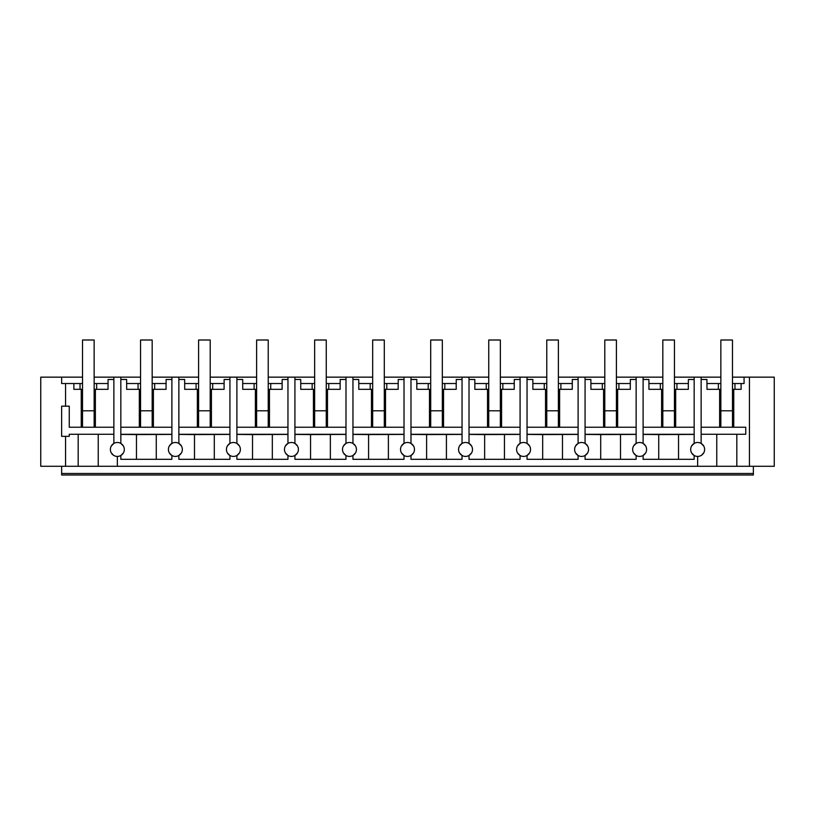 <?xml version="1.0" encoding="UTF-8"?>
<svg xmlns="http://www.w3.org/2000/svg" width="815" height="815" viewBox="0 0 815 815"><rect width="100%" height="100%" fill="white"/><g stroke="black" fill="none" stroke-linecap="round" stroke-linejoin="round"><path stroke-width="1.22" d="M697.65 456.42A6.968 6.968 0 0 0 704.618 449.452A6.968 6.968 0 0 0 697.65 442.494A6.968 6.968 0 0 0 690.682 449.452A6.968 6.968 0 0 0 697.65 456.42L697.65 466.282L40.75 466.282L40.75 377.151L61.645 377.151L61.645 383.529L73.87 383.529L73.87 389.336L80.033 389.336L80.033 383.529L73.87 383.529M65.567 466.282L65.567 436.341L61.645 436.341L61.645 406.165L65.567 406.165L65.567 383.529M61.645 473.484L61.645 474.992L753.355 474.992L753.355 473.484L61.645 473.484L61.645 466.282M65.567 406.165L69.255 406.165L69.255 427.233L113.866 427.233M81.256 427.233L81.256 389.336M65.567 436.341L69.255 436.341L69.255 434.283L113.866 434.283M78.179 466.282L78.179 434.283M95.365 427.233L95.365 389.336M94.143 389.336L108.028 389.336L108.069 379.474L113.866 379.474M140.557 377.151L113.866 377.151L113.866 443.421M82.529 383.529L80.033 383.529M94.143 383.529L108.028 383.529M113.866 377.151L94.143 377.151M82.529 377.151L61.645 377.151M98.238 466.282L98.238 434.283M111.268 452.845L113.611 455.33M111.278 446.06L113.733 443.503M82.529 389.336L80.033 389.336M96.639 383.529L96.639 389.336M117.35 442.494A6.968 6.968 0 0 0 110.382 449.452A6.968 6.968 0 0 0 117.35 456.42A6.968 6.968 0 0 0 124.318 449.452A6.968 6.968 0 0 0 117.35 442.494M123.33 445.897L120.834 443.421L120.834 377.151M123.34 453.008L120.834 455.483L120.834 459.314L171.894 459.314L171.894 455.483L171.894 459.314M753.355 466.282L753.355 473.484M198.595 377.151L152.171 377.151M256.623 377.151L210.199 377.151M314.651 377.151L268.227 377.151M372.679 377.151L326.255 377.151M430.707 377.151L384.293 377.151M488.745 377.151L442.321 377.151M546.773 377.151L500.349 377.151M604.801 377.151L558.377 377.151M662.829 377.151L616.405 377.151M720.857 377.151L674.443 377.151M697.65 466.282L749.433 466.282L749.433 377.151L732.471 377.151M749.433 377.151L774.25 377.151L774.25 466.282L749.433 466.282M733.745 427.233L733.745 389.336M701.134 434.283L745.745 434.283L745.745 427.233L701.134 427.233M736.821 466.282L736.821 434.283M744.075 377.151L744.075 383.529L741.13 383.529L741.13 389.336L732.471 389.336M732.471 383.529L741.13 383.529M734.967 383.529L734.967 389.336M701.134 379.474L706.931 379.474L706.931 383.529L718.361 383.529L718.361 389.336L706.972 389.336L706.972 383.529M720.857 383.529L718.361 383.529M716.762 466.282L716.762 434.283M719.635 427.233L719.635 389.336M694.166 377.151L694.166 443.421L691.67 445.897M701.134 377.151L701.134 443.421M703.722 446.06L701.267 443.503M703.732 452.845L701.389 455.33M720.857 389.336L718.361 389.336M691.66 453.008L694.166 455.483L694.166 459.314L643.106 459.314L643.106 455.483L643.106 459.314M117.35 466.282L117.35 456.42M171.894 377.151L171.894 443.421L169.398 445.897M178.862 377.151L178.862 443.421L181.368 445.897M171.894 434.415L136.462 434.578L136.462 459.314M136.462 434.578L120.834 434.415M120.834 434.293L171.894 434.293M120.834 427.233L171.894 427.233M120.834 379.474L126.631 379.474L126.671 389.336L138.061 389.336L138.061 383.529L126.671 383.529M139.334 427.233L139.334 389.336M120.834 455.483L120.834 459.314M633.632 453.008L636.138 455.483L636.138 459.314L585.068 459.314L585.068 455.483L585.068 459.314M575.604 453.008L578.11 455.483L578.11 459.314L527.04 459.314L527.04 455.483L527.04 459.314M517.576 453.008L520.082 455.483L520.082 459.314L469.012 459.314L469.012 455.483L469.012 459.314M459.548 453.008L462.044 455.483L462.044 459.314L410.984 459.314L410.984 455.483L410.984 459.314M401.51 453.008L404.016 455.483L404.016 459.314L352.956 459.314L352.956 455.483L352.956 459.314M343.482 453.008L345.988 455.483L345.988 459.314L294.918 459.314L294.918 455.483L294.918 459.314M285.454 453.008L287.96 455.483L287.96 459.314L236.89 459.314L236.89 455.483L236.89 459.314M227.426 453.008L229.932 455.483L229.932 459.314L178.862 459.314L178.862 455.483L178.862 459.314M140.557 383.529L138.061 383.529M152.171 383.529L166.097 383.529L166.097 379.474L171.894 379.474M156.276 434.578L156.276 459.314M169.398 453.008L171.894 455.483M182.346 449.452A6.968 6.968 0 0 0 175.378 442.494A6.968 6.968 0 0 0 168.42 449.452A6.968 6.968 0 0 0 175.378 456.42A6.968 6.968 0 0 0 182.346 449.452M153.393 427.233L153.393 389.336M152.171 389.336L166.056 389.336L166.056 383.529M140.557 389.336L138.061 389.336M181.368 453.008L178.862 455.483M154.667 383.529L154.667 389.336M229.932 377.151L229.932 443.421L227.426 445.897M236.89 377.151L236.89 443.421L239.396 445.897M229.932 434.415L194.49 434.578L194.49 459.314M194.49 434.578L178.862 434.415M178.862 434.293L229.932 434.293M178.862 427.233L229.932 427.233M178.862 379.474L184.669 379.474L184.699 389.336L196.089 389.336L196.089 383.529L184.699 383.529M197.362 427.233L197.362 389.336M198.595 383.529L196.089 383.529M210.199 383.529L224.125 383.529L224.125 379.474L229.932 379.474M214.304 434.578L214.304 459.314M229.932 455.483L229.932 459.314M240.374 449.452A6.968 6.968 0 0 0 233.406 442.494A6.968 6.968 0 0 0 226.448 449.452A6.968 6.968 0 0 0 233.406 456.42A6.968 6.968 0 0 0 240.374 449.452M211.421 427.233L211.421 389.336M210.199 389.336L224.094 389.336L224.094 383.529M198.595 389.336L196.089 389.336M239.396 453.008L236.89 455.483M212.695 383.529L212.695 389.336M287.96 377.151L287.96 443.421L285.454 445.897M294.918 377.151L294.918 443.421L297.424 445.897M287.96 434.415L252.518 434.578L252.518 459.314M252.518 434.578L236.89 434.415M236.89 434.293L287.96 434.293M236.89 427.233L287.96 427.233M256.623 383.529L254.117 383.529L254.117 389.336L242.727 389.336L242.697 379.474L236.89 379.474M255.39 427.233L255.39 389.336M254.117 383.529L242.727 383.529M268.227 383.529L282.153 383.529L282.153 379.474L287.96 379.474M272.332 434.578L272.332 459.314M287.96 455.483L287.96 459.314M298.402 449.452A6.968 6.968 0 0 0 291.444 442.494A6.968 6.968 0 0 0 284.476 449.452A6.968 6.968 0 0 0 291.444 456.42A6.968 6.968 0 0 0 298.402 449.452M269.459 427.233L269.459 389.336M268.227 389.336L282.122 389.336L282.122 383.529M256.623 389.336L254.117 389.336M297.424 453.008L294.918 455.483M270.733 383.529L270.733 389.336M345.988 377.151L345.988 443.421L343.482 445.897M352.956 377.151L352.956 443.421L355.452 445.897M345.988 434.415L310.546 434.578L310.546 459.314M310.546 434.578L294.918 434.415M294.918 434.293L345.988 434.293M294.918 427.233L345.988 427.233M314.651 383.529L312.155 383.529L312.155 389.336L300.755 389.336L300.725 379.474L294.918 379.474M313.429 427.233L313.429 389.336M312.155 383.529L300.755 383.529M326.255 383.529L340.181 383.529L340.181 379.474L345.988 379.474M330.36 434.578L330.36 459.314M345.988 455.483L345.988 459.314M356.43 449.452A6.968 6.968 0 0 0 349.472 442.494A6.968 6.968 0 0 0 342.504 449.452A6.968 6.968 0 0 0 349.472 456.42A6.968 6.968 0 0 0 356.43 449.452M327.487 427.233L327.487 389.336M326.255 389.336L340.15 389.336L340.15 383.529M314.651 389.336L312.155 389.336M355.462 453.008L352.956 455.483M328.761 383.529L328.761 389.336M404.016 377.151L404.016 443.421L401.52 445.897M410.984 377.151L410.984 443.421L413.48 445.897M404.016 434.415L368.574 434.578L368.574 459.314M368.574 434.578L352.956 434.415M352.956 434.293L404.016 434.293M352.956 427.233L404.016 427.233M352.956 379.474L358.753 379.474L358.794 389.336L370.183 389.336L370.183 383.529L358.794 383.529M371.457 427.233L371.457 389.336M372.679 383.529L370.183 383.529M384.293 383.529L398.219 383.529L398.219 379.474L404.016 379.474M388.388 434.578L388.388 459.314M404.016 455.483L404.016 459.314M414.468 449.452A6.968 6.968 0 0 0 407.5 442.494A6.968 6.968 0 0 0 400.532 449.452A6.968 6.968 0 0 0 407.5 456.42A6.968 6.968 0 0 0 414.468 449.452M385.515 427.233L385.515 389.336M384.293 389.336L398.178 389.336L398.178 383.529M372.679 389.336L370.183 389.336M413.49 453.008L410.984 455.483M386.789 383.529L386.789 389.336M462.044 377.151L462.044 443.421L459.548 445.897M469.012 377.151L469.012 443.421L471.518 445.897M462.044 434.415L426.612 434.578L426.612 459.314M426.612 434.578L410.984 434.415M410.984 434.293L462.044 434.293M410.984 427.233L462.044 427.233M410.984 379.474L416.781 379.474L416.822 389.336L428.211 389.336L428.211 383.529L416.822 383.529M429.485 427.233L429.485 389.336M430.707 383.529L428.211 383.529M442.321 383.529L456.247 383.529L456.247 379.474L462.044 379.474M446.426 434.578L446.426 459.314M462.044 455.483L462.044 459.314M472.496 449.452A6.968 6.968 0 0 0 465.528 442.494A6.968 6.968 0 0 0 458.57 449.452A6.968 6.968 0 0 0 465.528 456.42A6.968 6.968 0 0 0 472.496 449.452M443.543 427.233L443.543 389.336M442.321 389.336L456.206 389.336L456.206 383.529M430.707 389.336L428.211 389.336M471.518 453.008L469.012 455.483M444.817 383.529L444.817 389.336M520.082 377.151L520.082 443.421L517.576 445.897M527.04 377.151L527.04 443.421L529.546 445.897M520.082 434.415L484.64 434.578L484.64 459.314M484.64 434.578L469.012 434.415M469.012 434.293L520.082 434.293M469.012 427.233L520.082 427.233M488.745 383.529L486.239 383.529L486.239 389.336L474.85 389.336L474.819 379.474L469.012 379.474M487.513 427.233L487.513 389.336M486.239 383.529L474.85 383.529M500.349 383.529L514.275 383.529L514.275 379.474L520.082 379.474M504.454 434.578L504.454 459.314M520.082 455.483L520.082 459.314M530.524 449.452A6.968 6.968 0 0 0 523.556 442.494A6.968 6.968 0 0 0 516.598 449.452A6.968 6.968 0 0 0 523.556 456.42A6.968 6.968 0 0 0 530.524 449.452M501.571 427.233L501.571 389.336M500.349 389.336L514.245 389.336L514.245 383.529M488.745 389.336L486.239 389.336M529.546 453.008L527.04 455.483M502.845 383.529L502.845 389.336M578.11 377.151L578.11 443.421L575.604 445.897M585.068 377.151L585.068 443.421L587.574 445.897M578.11 434.415L542.668 434.578L542.668 459.314M542.668 434.578L527.04 434.415M527.04 434.293L578.11 434.293M527.04 427.233L578.11 427.233M546.773 383.529L544.267 383.529L544.267 389.336L532.878 389.336L532.847 379.474L527.04 379.474M545.541 427.233L545.541 389.336M544.267 383.529L532.878 383.529M558.377 383.529L572.303 383.529L572.303 379.474L578.11 379.474M562.482 434.578L562.482 459.314M578.11 455.483L578.11 459.314M588.552 449.452A6.968 6.968 0 0 0 581.594 442.494A6.968 6.968 0 0 0 574.626 449.452A6.968 6.968 0 0 0 581.594 456.42A6.968 6.968 0 0 0 588.552 449.452M559.61 427.233L559.61 389.336M558.377 389.336L572.273 389.336L572.273 383.529M546.773 389.336L544.267 389.336M587.574 453.008L585.068 455.483M560.883 383.529L560.883 389.336M636.138 377.151L636.138 443.421L633.632 445.897M643.106 377.151L643.106 443.421L645.602 445.897M636.138 434.415L600.696 434.578L600.696 459.314M600.696 434.578L585.068 434.415M585.068 434.293L636.138 434.293M585.068 427.233L636.138 427.233M585.068 379.474L590.875 379.474L590.906 389.336L602.305 389.336L602.305 383.529L590.906 383.529M603.579 427.233L603.579 389.336M604.801 383.529L602.305 383.529M616.405 383.529L630.331 383.529L630.331 379.474L636.138 379.474M620.51 434.578L620.51 459.314M636.138 455.483L636.138 459.314M646.58 449.452A6.968 6.968 0 0 0 639.622 442.494A6.968 6.968 0 0 0 632.654 449.452A6.968 6.968 0 0 0 639.622 456.42A6.968 6.968 0 0 0 646.58 449.452M617.638 427.233L617.638 389.336M616.405 389.336L630.301 389.336L630.301 383.529M604.801 389.336L602.305 389.336M645.612 453.008L643.106 455.483M618.911 383.529L618.911 389.336M694.166 434.415L658.724 434.578L658.724 459.314M658.724 434.578L643.106 434.415M643.106 434.293L694.166 434.293M643.106 427.233L694.166 427.233M643.106 379.474L648.903 379.474L648.944 389.336L660.333 389.336L660.333 383.529L648.944 383.529M661.607 427.233L661.607 389.336M662.829 383.529L660.333 383.529M674.443 383.529L688.369 383.529L688.369 379.474L694.166 379.474M678.538 434.578L678.538 459.314M694.166 455.483L694.166 459.314M675.666 427.233L675.666 389.336M674.443 389.336L688.329 389.336L688.329 383.529M662.829 389.336L660.333 389.336M676.939 383.529L676.939 389.336M94.143 410.811L82.529 410.811L82.529 340.008L94.143 340.008L94.143 427.233M82.529 410.811L82.529 427.233M152.171 410.811L140.557 410.811L140.557 340.008L152.171 340.008L152.171 427.233M140.557 410.811L140.557 427.233M210.199 410.811L198.595 410.811L198.595 340.008L210.199 340.008L210.199 427.233M198.595 410.811L198.595 427.233M268.227 410.811L256.623 410.811L256.623 340.008L268.227 340.008L268.227 427.233M256.623 410.811L256.623 427.233M326.255 410.811L314.651 410.811L314.651 340.008L326.255 340.008L326.255 427.233M314.651 410.811L314.651 427.233M384.293 410.811L372.679 410.811L372.679 340.008L384.293 340.008L384.293 427.233M372.679 410.811L372.679 427.233M442.321 410.811L430.707 410.811L430.707 340.008L442.321 340.008L442.321 427.233M430.707 410.811L430.707 427.233M500.349 410.811L488.745 410.811L488.745 340.008L500.349 340.008L500.349 427.233M488.745 410.811L488.745 427.233M558.377 410.811L546.773 410.811L546.773 340.008L558.377 340.008L558.377 427.233M546.773 410.811L546.773 427.233M616.405 410.811L604.801 410.811L604.801 340.008L616.405 340.008L616.405 427.233M604.801 410.811L604.801 427.233M674.443 410.811L662.829 410.811L662.829 340.008L674.443 340.008L674.443 427.233M662.829 410.811L662.829 427.233M732.471 410.811L720.857 410.811L720.857 340.008L732.471 340.008L732.471 427.233M720.857 410.811L720.857 427.233"/></g></svg>
